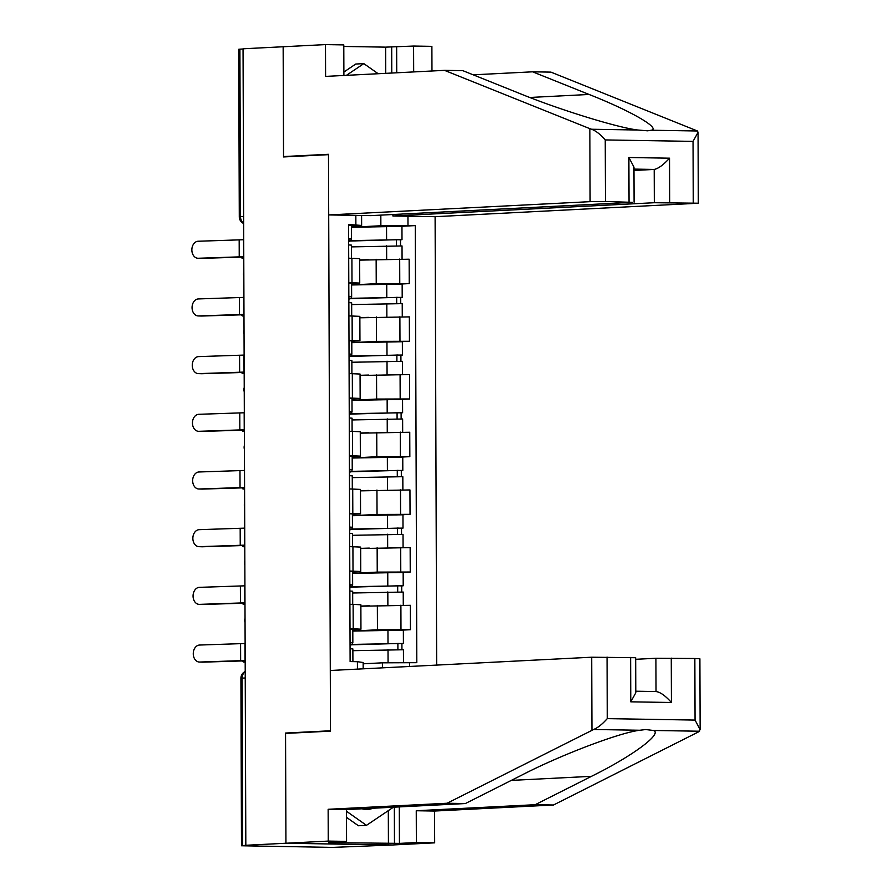 <?xml version="1.0" encoding="UTF-8"?>
<svg xmlns="http://www.w3.org/2000/svg" width="892" height="892" viewBox="0 0 892 892"><rect width="100%" height="100%" fill="white"/><g stroke="black" fill="none" stroke-linecap="round" stroke-linejoin="round"><path stroke-width="1.34" d="M436.667 665.086L435.106 216.689L698.302 203.22L654.327 202.718L654.204 169.435C658.441 168.555 663.548 164.808 669.524 158.185L669.68 202.562M291.048 733.135L285.552 733.046L285.931 843.241L392.346 844.992L332.649 847.4L241.487 845.772L240.907 678.266L242.1 678.143L242.68 845.649L241.487 845.772M343.888 75.474L343.788 44.901L325.48 44.6L243.048 48.792L245.824 845.282L285.931 843.241L392.346 844.992L434.672 842.84L416.363 842.539L416.252 810.739L434.56 811.04L434.672 842.84M285.552 733.046L330.497 730.771L328.49 154.662L283.545 156.947L283.154 46.752L283.533 156.568L328.479 154.294L328.691 214.927L590.103 201.659L589.846 128.66L591.574 129.251C595.845 130.812 600.405 134.369 605.244 139.933L605.456 201.503L590.103 201.659M243.627 216.5L239.29 216.789L238.71 49.283L239.903 49.16L240.483 216.667A7.404 6.199 87.1 0 0 243.65 223.145M243.048 48.993L239.903 49.16M242.68 845.649L245.824 845.282M352.797 631.045L377.439 629.797L410.443 629.707L410.353 605.311L360.87 606.226M360.948 629.183L360.87 604.776L353.12 604.363L353.21 628.771L360.948 629.183L352.797 629.752M353.21 628.771L349.998 628.715M403.095 630.087L410.443 629.707M353.12 604.363L349.909 604.308M352.596 573.355L377.238 572.106L410.242 572.028L410.153 547.621L360.669 548.535M349.787 571.036L360.747 571.493L352.596 572.062M402.894 572.396L410.242 572.028M360.747 571.493L360.669 547.086L349.709 546.629M349.642 529.123A22.2 0.68 -0.2 0 1 352.173 529.034L403.006 528.097L402.961 514.784L352.396 515.71L377.037 514.428L410.041 514.338L409.952 489.942L360.468 490.856M349.586 513.346L360.546 513.814L352.396 514.383M402.693 514.717L410.041 514.338M360.546 513.814L360.468 489.407L349.508 488.939M352.195 457.986L376.837 456.737L409.841 456.659L409.751 432.252L360.268 433.166M349.385 455.667L360.346 456.124L352.195 456.693M402.493 457.027L409.841 456.659M360.346 456.124L360.268 431.717L349.307 431.26M351.994 400.307L376.636 399.058L409.64 398.969L409.551 374.573L360.067 375.487M349.185 397.977L360.145 398.445L351.994 399.014M402.292 399.348L409.64 398.969M360.145 398.445L360.056 374.038L349.107 373.57M349.04 356.064A22.2 0.68 -0.2 0 1 351.571 355.975L402.403 355.038L402.359 341.725L351.794 342.662L376.435 341.368L409.439 341.29L409.35 316.883L359.866 317.797M348.984 340.298L359.944 340.755L351.794 341.324M402.091 341.658L409.439 341.29M359.944 340.755L359.855 316.348L348.906 315.891M351.593 284.938L376.234 283.689L409.238 283.6L409.149 259.204L359.666 260.118M348.783 282.608L359.744 283.076L351.593 283.645M401.891 283.979L409.238 283.6M359.744 283.076L359.654 258.669L348.705 258.201M382.412 667.84L382.389 662.823L363.167 663.804M357.424 669.111L357.402 661.697L363.155 662.511L363.178 668.822M361.594 215.474L361.628 225.442L348.582 224.505L350.11 661.574L357.402 661.697M355.875 224.628L355.841 215.385M407.956 216.243L407.99 225.486L380.862 225.754L380.828 215.117M382.389 662.823L416.809 662.678L415.282 225.598L407.99 225.486M409.517 662.555L409.528 666.469M351.392 227.248L380.862 225.754M361.628 225.442L351.392 225.955M401.69 226.289L415.282 225.598M245.122 643.5L199.607 645.039A8.507 6.367 -88.2 0 0 193.263 653.546A8.507 6.367 -88.2 0 0 199.373 662.042A8.507 6.367 -88.2 0 0 199.674 662.042L202.852 662.143A8.507 6.367 91.8 0 1 202.562 662.143A8.507 6.367 91.8 0 1 202.261 662.132M350.043 642.954L352.842 642.63L350.043 642.441M352.842 642.63L352.797 629.317L349.998 629.128M352.909 661.619L352.864 648.919L350.065 648.718M245.177 660.515L199.674 662.042M245.189 660.849A18.498 0.569 -0.2 0 1 243.828 660.894L202.852 662.143M242.646 660.927A8.507 2.564 -89.6 0 0 243.929 662.087A8.507 2.564 -89.6 0 0 244.007 662.087L243.929 662.087M352.875 650.681L403.429 649.755L403.474 662.611M363.167 663.67L369.689 663.47M350.054 644.86L398.601 643.478L397.888 643.556L397.899 649.51M350.868 644.749L350.054 644.972M350.868 645.083L350.054 645.094M350.043 644.492A22.2 0.68 -0.2 0 1 352.574 644.403L403.407 643.466L401.913 643.623L401.935 649.599M352.797 631.079L403.362 630.153L403.407 643.466M397.877 643.411L401.913 643.623M245.189 661.964L244.007 662.087M244.921 585.821L199.407 587.349A8.507 6.367 -88.2 0 0 193.062 595.856A8.507 6.367 -88.2 0 0 199.172 604.363A8.507 6.367 -88.2 0 0 199.474 604.363L202.651 604.464A8.507 6.367 91.8 0 1 202.361 604.464A8.507 6.367 91.8 0 1 202.06 604.442M349.842 585.264L352.641 584.94L349.842 584.751M352.641 584.94L352.596 571.638L349.798 571.438M352.708 604.352L352.663 591.229L349.865 591.039M244.977 602.825L199.474 604.363M244.977 603.159A18.498 0.569 -0.2 0 1 243.627 603.204L202.651 604.464M244.72 528.131L199.206 529.67A8.507 6.367 -88.2 0 0 192.862 538.177A8.507 6.367 -88.2 0 0 198.972 546.673A8.507 6.367 -88.2 0 0 199.273 546.673L202.451 546.774A8.507 6.367 91.8 0 1 202.161 546.774A8.507 6.367 91.8 0 1 201.86 546.763M349.642 527.585L352.44 527.261L349.642 527.072M352.44 527.261L352.396 513.948L349.597 513.759M352.507 546.673L352.463 533.55L349.664 533.349M244.776 545.146L199.273 546.673M244.776 545.48A18.498 0.569 -0.2 0 1 243.427 545.525L202.451 546.774M416.252 810.739L535.167 804.707L553.475 805.008L698.358 731.964L700.142 729.645L695.058 720.078L694.846 658.508L699.897 658.775L700.142 729.645M535.167 804.707L591.463 776.33C632.406 756.182 663.202 733.369 653.357 730.47L645.741 729.544L639.843 730.247C619.483 732.644 560.678 755 521.653 775.17L465.368 803.547L346.453 809.59L346.564 841.39L328.546 842.639L394.476 843.319L394.342 807.16M553.475 805.008L434.56 811.04M607.051 657.058L607.262 718.629C602.468 724.059 597.93 727.682 593.671 729.489L447.059 803.246L328.144 809.289L328.256 841.089L285.931 843.241L285.552 733.414L330.497 731.139L330.285 670.494L591.697 657.214L635.673 657.716L635.795 692.794L630.778 701.826L630.622 657.449M328.256 841.089L346.564 841.39M399.304 806.903L399.438 843.397L416.363 842.539M399.438 843.397L394.476 843.319M328.144 809.289L346.453 809.59M447.059 803.246L465.368 803.547M656.033 691.545L655.91 658.274L694.846 658.508M655.91 658.274L635.684 659.299M388.421 843.631L388.31 810.638M671.263 658.118L671.42 702.495C665.399 695.727 660.27 692.081 656.033 691.556L635.795 691.211M589.846 128.66L444.506 70.356L462.814 70.658L519.278 93.314C558.425 109.393 617.376 127.645 637.747 130.009L647.592 130.812L651.26 130.232C661.095 128.37 630.153 110.575 589.077 94.463L532.613 71.817L473.195 74.828M444.506 70.356L325.591 76.4L325.48 44.6M435.106 216.689L392.915 215.987L654.327 202.718M385.734 73.345L385.645 47.142L343.788 46.451M385.645 47.142L413.587 46.049L431.884 46.351L431.973 70.992M413.676 71.929L413.587 46.049M693.251 202.952L693.039 141.382L698.057 132.351L697.433 130.99L550.91 72.118L532.613 71.817M328.691 214.927L370.882 215.63L632.294 202.35L605.456 201.503M392.904 214.504L392.915 215.987M289.041 156.657L283.533 156.568M633.978 170.461L654.204 169.435L633.978 169.101M396.65 46.908L396.739 72.787M391.778 73.044L391.688 46.83M629.038 201.893L628.882 157.516L633.967 167.083L634.089 202.161M362.052 808.799A24.051 20.159 87.1 0 0 366.434 809.445A24.051 20.159 87.1 0 0 372.99 808.241M393.405 807.204L366.489 825.334L358.428 825.747L346.475 817.34M366.489 825.334L346.464 811.252M343.877 72.04L355.763 64.034L363.825 63.622L378.197 73.724M346.43 75.341L363.825 63.622M242.446 603.237A8.507 2.564 -89.6 0 0 243.717 604.408A8.507 2.564 -89.6 0 0 243.806 604.397L243.717 604.408M352.663 592.99L403.229 592.065L403.273 605.189M360.87 606.058L369.489 605.791M349.854 587.181L398.401 585.799L397.676 585.877L397.698 591.82M350.668 587.059L349.854 587.282M350.668 587.404L349.854 587.415M349.842 586.802A22.2 0.68 -0.2 0 1 352.373 586.713L403.206 585.776L401.712 585.944L401.735 591.92M352.596 573.4L403.162 572.463L403.206 585.776M397.676 585.721L401.712 585.944M244.988 604.285L243.806 604.397M242.245 545.558A8.507 2.564 -89.6 0 0 243.516 546.718A8.507 2.564 -89.6 0 0 243.605 546.718L243.516 546.718M352.463 535.312L403.028 534.386L403.072 547.51M360.669 548.368L369.288 548.101M349.642 529.491L398.2 528.109L397.475 528.187L397.498 534.141M350.467 529.38L349.642 529.603M350.467 529.714L349.653 529.725M403.006 528.097L401.512 528.254L401.534 534.23M397.475 528.042L401.512 528.254M244.787 546.595L243.605 546.718M244.52 470.452L199.005 471.98A8.507 6.367 -88.2 0 0 192.661 480.487A8.507 6.367 -88.2 0 0 198.771 488.994A8.507 6.367 -88.2 0 0 199.061 488.994L202.25 489.095A8.507 6.367 91.8 0 1 201.96 489.095A8.507 6.367 91.8 0 1 201.659 489.072M349.441 469.894L352.24 469.571L349.441 469.382M352.24 469.571L352.195 456.269L349.385 456.068M352.307 488.983L352.262 475.86L349.463 475.67M244.575 487.456L199.061 488.994M244.575 487.79A18.498 0.569 -0.2 0 1 243.226 487.835L202.25 489.095M244.319 412.762L198.805 414.301A8.507 6.367 -88.2 0 0 192.46 422.808A8.507 6.367 -88.2 0 0 198.57 431.304A8.507 6.367 -88.2 0 0 198.86 431.304L202.049 431.405A8.507 6.367 91.8 0 1 201.759 431.405A8.507 6.367 91.8 0 1 201.458 431.393M349.24 412.215L352.039 411.892L349.24 411.703M352.039 411.892L351.994 398.579L349.185 398.389M352.106 431.304L352.061 418.181L349.263 417.98M244.375 429.777L198.86 431.304M244.375 430.111A18.498 0.569 -0.2 0 1 243.025 430.156L202.049 431.405M244.118 355.083L198.604 356.61A8.507 6.367 -88.2 0 0 192.259 365.118A8.507 6.367 -88.2 0 0 198.37 373.625A8.507 6.367 -88.2 0 0 198.66 373.625L201.848 373.726A8.507 6.367 91.8 0 1 201.559 373.726A8.507 6.367 91.8 0 1 201.257 373.703M349.04 354.525L351.838 354.202L349.04 354.012M351.838 354.202L351.794 340.9L348.984 340.699M351.905 373.614L351.861 360.491L349.051 360.301M244.174 372.087L198.66 373.625M244.174 372.421A18.498 0.569 -0.2 0 1 242.825 372.466L201.848 373.726M242.044 487.868A8.507 2.564 -89.6 0 0 243.315 489.039A8.507 2.564 -89.6 0 0 243.405 489.028L243.315 489.039M352.262 477.621L402.827 476.696L402.872 489.82M360.468 490.678L369.087 490.422M349.441 471.812L397.999 470.43L397.274 470.508L397.297 476.451M350.266 471.69L349.441 471.913M350.266 472.035L349.441 472.046M349.441 471.433A22.2 0.68 -0.2 0 1 351.972 471.344L402.805 470.407L401.311 470.575L401.333 476.551M352.195 458.031L402.76 457.094L402.805 470.407M397.274 470.352L401.311 470.575M244.586 488.916L243.405 489.028M241.832 430.189A8.507 2.564 -89.6 0 0 243.115 431.349A8.507 2.564 -89.6 0 0 243.204 431.349L243.115 431.349M352.061 419.942L402.627 419.006L402.671 432.141M360.268 432.999L368.887 432.732M349.24 414.122L397.799 412.74L397.074 412.818L397.096 418.772M350.065 414.011L349.24 414.234M350.065 414.345L349.24 414.356M349.24 413.754A22.2 0.68 -0.2 0 1 351.771 413.665L402.604 412.728L401.11 412.885L401.132 418.861M351.994 400.341L402.56 399.415L402.604 412.728M397.074 412.673L401.11 412.885M244.386 431.226L243.204 431.349M241.632 372.499A8.507 2.564 -89.6 0 0 242.914 373.67A8.507 2.564 -89.6 0 0 243.003 373.659L242.914 373.67M351.861 362.252L402.426 361.327L402.47 374.45M360.067 375.309L368.686 375.053M349.04 356.443L397.587 355.061L396.873 355.139L396.895 361.082M349.865 356.321L349.04 356.544M349.865 356.666L349.04 356.677M402.403 355.038L400.909 355.206L400.932 361.182M396.873 354.983L400.909 355.206M244.185 373.547L243.003 373.659M243.917 297.393L198.403 298.932A8.507 6.367 -88.2 0 0 192.059 307.428A8.507 6.367 -88.2 0 0 198.169 315.935A8.507 6.367 -88.2 0 0 198.459 315.935L201.648 316.036A8.507 6.367 91.8 0 1 201.358 316.036A8.507 6.367 91.8 0 1 201.057 316.024M348.839 296.846L351.638 296.523L348.828 296.334M351.638 296.523L351.582 283.21L348.783 283.02M351.704 315.935L351.66 302.812L348.85 302.611M243.973 314.408L198.459 315.935M243.973 314.742A18.498 0.569 -0.2 0 1 242.624 314.787L201.648 316.036M241.431 314.82A8.507 2.564 -89.6 0 0 242.713 315.98A8.507 2.564 -89.6 0 0 242.802 315.98L242.713 315.98M351.66 304.573L402.225 303.637L402.27 316.772M359.866 317.63L368.485 317.362M348.839 298.753L397.386 297.37L396.672 297.449L396.695 303.403M349.664 298.642L348.839 298.865M349.664 298.976L348.839 298.987M348.839 298.385A22.2 0.68 -0.2 0 1 351.37 298.296L402.203 297.359L400.709 297.515L400.731 303.492M351.593 284.972L402.158 284.046L402.203 297.359M396.672 297.304L400.709 297.515M243.984 315.857L242.802 315.98M243.717 239.714L198.202 241.241A8.507 6.367 -88.2 0 0 191.858 249.749A8.507 6.367 -88.2 0 0 197.968 258.256A8.507 6.367 -88.2 0 0 198.258 258.256L201.447 258.357A8.507 6.367 91.8 0 1 201.146 258.357A8.507 6.367 91.8 0 1 200.856 258.334M348.638 239.156L351.437 238.833L348.627 238.643M351.437 238.833L351.381 225.531L348.582 225.33M351.504 258.245L351.459 245.122L348.649 244.932M243.772 256.718L198.258 258.256M243.772 257.052A18.498 0.569 -0.2 0 1 242.423 257.097L201.447 258.357M241.23 257.13A8.507 2.564 -89.6 0 0 242.512 258.301A8.507 2.564 -89.6 0 0 242.602 258.29L242.512 258.301M351.459 246.883L402.024 245.958L402.069 259.081M359.666 259.94L368.285 259.683M348.638 241.074L397.185 239.692L396.472 239.77L396.494 245.713M349.463 240.951L348.638 241.175M349.463 241.297L348.638 241.308M348.638 240.695A22.2 0.68 -0.2 0 1 351.169 240.606L402.002 239.669L400.508 239.837L400.53 245.813M351.392 227.293L401.957 226.356L402.002 239.669M396.472 239.614L400.508 239.837M243.772 258.178L242.602 258.29M376.145 259.282L376.234 283.689M376.346 316.961L376.435 341.368M376.547 374.651L376.636 399.058M376.747 432.33L376.837 456.737M376.948 490.02L377.037 514.428M377.149 547.699L377.238 572.106M377.349 605.389L377.439 629.797M352.117 315.946L352.195 340.343M352.318 373.625L352.396 398.033M352.518 431.315L352.596 455.712M352.719 488.994L352.808 513.402M352.92 546.684L353.009 571.081M351.916 258.256L351.994 282.664M399.884 316.727L399.973 341.134M400.084 374.417L400.173 398.813M400.296 432.096L400.374 456.503M400.497 489.786L400.575 514.182M400.698 547.465L400.776 571.872M400.898 605.155L400.976 629.551M399.683 259.048L399.772 283.444M245.222 671.754A7.404 6.199 87.1 0 0 242.1 678.143L245.244 677.976M245.032 660.537L244.977 643.522M240.639 660.794L240.584 643.779M388.02 649.588L388.076 662.767M352.574 642.697L352.574 644.403M387.953 629.997L388.009 643.31M244.832 602.847L244.776 585.843M240.439 603.103L240.383 586.1M244.631 545.168L244.575 528.153M240.238 545.425L240.182 528.41M699.529 731.228L653.357 730.47M639.843 730.247L593.671 729.489M607.262 718.629L695.058 720.078M671.42 702.495L630.778 701.826M591.953 730.213L591.697 657.214M511.306 780.4L591.463 776.33M591.574 129.251L637.747 130.009M651.26 130.232L697.433 130.99M693.039 141.382L605.244 139.933M628.882 157.516L669.524 158.185M529.859 97.473L589.077 94.463M387.819 591.909L387.875 605.122M352.373 585.018L352.373 586.713M387.752 572.307L387.797 585.62M387.619 534.219L387.663 547.443M352.173 527.328L352.173 529.034M387.552 514.628L387.596 527.941M244.43 487.478L244.375 470.474M240.037 487.734L239.981 470.731M244.23 429.799L244.174 412.784M239.837 430.055L239.781 413.041M244.029 372.109L243.973 355.105M239.636 372.365L239.58 355.362M387.418 476.54L387.462 489.753M351.972 469.649L351.972 471.344M387.351 456.938L387.396 470.251M387.217 418.85L387.262 432.074M351.771 411.959L351.771 413.665M387.15 399.259L387.195 412.572M387.017 361.171L387.061 374.384M351.571 354.28L351.571 355.975M386.95 341.569L386.994 354.882M243.828 314.43L243.761 297.415M239.435 314.686L239.379 297.672M386.816 303.481L386.86 316.705M351.359 296.59L351.37 298.296M386.749 283.89L386.793 297.192M243.627 256.74L243.561 239.736M239.234 256.996L239.179 239.993M386.615 245.802L386.66 259.014M351.158 238.911L351.169 240.606M386.548 226.2L386.593 239.513M245.032 618.256A7.404 7.404 0 0 0 245.044 622.493M244.832 560.577A7.404 7.404 0 0 0 244.843 564.814M244.631 502.887A7.404 7.404 0 0 0 244.642 507.124M244.43 445.208A7.404 7.404 0 0 0 244.441 449.445M244.23 387.518A7.404 7.404 0 0 0 244.241 391.755M244.029 329.828A7.404 7.404 0 0 0 244.04 334.076M243.828 272.149A7.404 7.404 0 0 0 243.839 276.386M239.29 216.789A7.404 7.404 0 0 0 243.661 223.513M245.222 671.509A7.404 7.404 0 0 0 240.907 678.266M199.373 662.042L202.562 662.143M199.172 604.363L202.361 604.464M198.972 546.673L202.161 546.774M698.057 132.351L698.302 203.22M198.771 488.994L201.96 489.095M198.57 431.304L201.759 431.405M198.37 373.625L201.559 373.726M198.169 315.935L201.358 316.036M197.968 258.256L201.146 258.357"/></g></svg>
